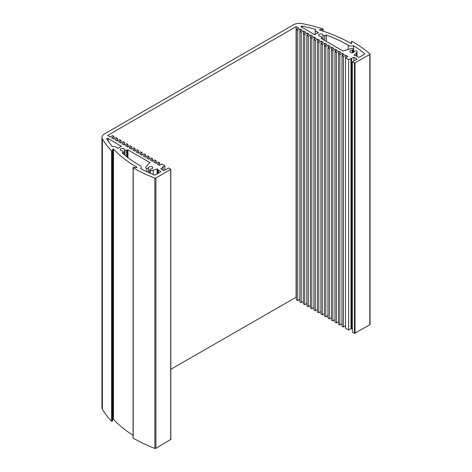 <?xml version="1.0" encoding="UTF-8"?>
<svg xmlns="http://www.w3.org/2000/svg" width="472" height="472" viewBox="0 0 472 472"><rect width="100%" height="100%" fill="white"/><g stroke="black" fill="none" stroke-linecap="round" stroke-linejoin="round"><path stroke-width="0.71" d="M121.398 146.426L108.171 138.455A0.826 0.478 0 0 0 107.268 138.349A0.826 0.478 0 0 0 106.76 138.792A0.826 0.478 0 0 0 106.808 138.951A128.295 74.075 180 0 0 112.306 146.55A4.555 2.626 0 0 1 117.203 147.901A124.986 72.163 180 0 0 117.51 148.237L118.165 148.291L121.398 146.09M302.18 27.441L302.18 26.155A0.826 0.478 0 0 0 301.071 26.603A0.826 0.478 0 0 0 301.319 26.945L314.541 34.58L318.352 32.715L318.258 32.332L318.258 32.769M354.201 51.631L354.502 51.129L355.976 50.899A0.826 0.478 180 0 1 357.015 51.336A4.968 2.867 0 0 1 357.027 51.507A4.968 2.867 0 0 1 356.36 52.941L354.112 55.189L354.478 55.548A2.484 1.434 180 0 1 356.272 55.967L358.26 57.118A0.826 0.478 0 0 0 359.434 57.118L364.472 54.203A0.826 0.478 0 0 0 364.714 53.867A0.826 0.478 0 0 0 364.567 53.596L364.567 54.144M146.804 171.696L146.804 168.357A0.826 0.478 180 0 1 145.76 167.926A4.968 2.867 180 0 1 145.754 167.749A4.968 2.867 180 0 1 146.42 166.315L149.86 162.521L127.936 149.866L127.251 149.96A0.826 0.478 180 0 1 126.248 150.279L126.248 156.338M158.445 173.159L158.445 170.185A2.484 1.434 180 0 1 157.719 169.171A2.484 1.434 180 0 1 157.719 169.147L157.099 168.935L153.199 170.233A4.968 2.867 180 0 1 150.42 170.61A0.826 0.478 180 0 1 149.642 170.132A0.826 0.478 180 0 1 149.671 170.008L150.503 168.988A2.153 1.245 180 0 0 152.869 167.749A2.153 1.245 180 0 0 150.715 166.51A2.153 1.245 180 0 0 148.568 167.749A2.153 1.245 180 0 0 148.58 167.873L148.273 172.374M323.19 39.571L322.883 35.264A2.153 1.245 180 0 0 322.895 35.117A2.153 1.245 180 0 0 320.748 33.878A2.153 1.245 180 0 0 318.594 35.117A2.153 1.245 180 0 0 320.96 36.356L321.792 37.382A0.826 0.478 180 0 1 321.821 37.506A0.826 0.478 180 0 1 321.249 37.961L321.084 38.356L343.002 51.011L349.575 49.023A4.968 2.867 0 0 1 352.36 48.645A0.826 0.478 180 0 1 353.133 49.123A0.826 0.478 180 0 1 353.109 49.247L353.109 52.593M302.18 26.155A128.295 74.075 180 0 1 315.331 29.329A4.555 2.626 0 0 0 315.249 29.83A4.555 2.626 0 0 0 317.68 32.155A124.986 72.163 180 0 1 318.258 32.332M133.21 437.774L133.21 438.11A132.437 76.464 0 0 0 154.857 448.4A0.826 0.478 0 0 0 155.902 448.341L170.675 439.467M133.092 435.267A129.127 74.552 180 0 1 113.54 419.348L113.54 149.016L112.767 149.093L112.767 419.425L113.54 419.348M112.767 419.425L112.318 421.166L112.318 150.833L111.545 150.91A132.437 76.464 180 0 1 102.383 138.88A8.278 4.779 180 0 1 101.94 137.34A8.278 4.779 180 0 1 104.365 133.959L293.531 24.745A8.278 4.779 180 0 1 302.05 23.6A132.437 76.464 180 0 1 322.889 28.892L322.754 31.034M101.94 137.34L101.94 407.672A8.278 4.779 0 0 0 102.383 409.212A132.437 76.464 0 0 0 111.545 421.248L112.318 421.166M369.818 324.836A0.826 0.478 0 0 0 370.06 324.494L370.06 54.162A0.826 0.478 180 0 1 369.818 54.498L354.46 63.03L354.46 333.368L369.818 324.836L369.818 54.498M354.46 333.368L352.407 332.182L352.407 61.85L354.46 63.03M352.407 328.536L351.587 329.008L351.003 328.665L348.661 330.022L345.504 328.193L345.504 57.861L347.846 56.51L345.734 55.295L343.398 56.646L341.993 55.832L344.33 54.481L342.224 53.265L339.881 54.616L338.477 53.808L340.819 52.451L338.713 51.236L336.371 52.587L334.967 51.778L337.309 50.427L335.203 49.212L332.86 50.563L331.456 49.749L333.798 48.398L331.692 47.182L329.35 48.533L327.946 47.725L330.288 46.374L328.176 45.153L325.839 46.504L324.429 45.696L326.772 44.344L324.665 43.129L322.323 44.48L320.919 43.666L323.261 42.315L321.155 41.099L318.812 42.45L317.408 41.642L319.75 40.291L317.644 39.07L315.302 40.427L313.898 39.613L316.24 38.261L314.134 37.046L311.791 38.397L310.387 37.583L312.724 36.232L310.617 35.017L308.281 36.368L306.871 35.559L309.213 34.208L307.107 32.993L304.764 34.344L303.36 33.53L305.703 32.179L303.596 30.963L301.254 32.314L299.85 31.506L302.192 30.149L300.086 28.934L297.743 30.285L296.339 29.476L298.682 28.125L296.103 26.638L107.64 135.446L110.218 136.933L112.56 135.582L113.964 136.39L111.622 137.741L113.728 138.957L116.071 137.606L117.475 138.42L115.133 139.771L117.239 140.986L119.581 139.635L120.985 140.444L118.643 141.801L120.749 143.016L123.092 141.665L124.496 142.473L122.154 143.824L124.266 145.04L126.602 143.689L128.006 144.503L125.67 145.854L127.776 147.069L130.119 145.718L131.523 146.526L129.18 147.878L131.287 149.099L133.629 147.748L135.033 148.556L132.691 149.907L134.797 151.123L137.14 149.771L138.544 150.586L136.201 151.937L138.308 153.152L140.65 151.801L142.054 152.609L139.718 153.96L141.824 155.182L144.161 153.831L145.571 154.639L143.228 155.99L145.335 157.205L147.677 155.854L149.081 156.669L146.739 158.02L148.845 159.235L151.188 157.884L152.592 158.692L150.249 160.043L152.356 161.265L154.698 159.908L156.102 160.722L153.76 162.073L155.866 163.288L158.208 161.937L159.613 162.751L157.276 164.103L159.383 165.318L161.719 163.967L164.881 165.79L164.881 170.115M345.504 325.763L343.398 326.978L341.993 326.17L341.993 55.832M341.993 323.733L339.881 324.948L338.477 324.14L338.477 53.808M338.477 321.709L336.371 322.925L334.967 322.111L334.967 51.778M334.967 319.68L332.86 320.895L331.456 320.087L331.456 49.749M331.456 317.65L329.35 318.871L327.946 318.057L327.946 47.725M327.946 315.626L325.839 316.842L324.429 316.028L324.429 45.696M324.429 313.597L322.323 314.812L320.919 314.004L320.919 43.666M320.919 311.567L318.812 312.788L317.408 311.974L317.408 41.642M317.408 309.543L315.302 310.759L313.898 309.951L313.898 39.613M313.898 307.514L311.791 308.729L310.387 307.921L310.387 37.583M310.387 305.484L308.281 306.706L306.871 305.891L306.871 35.559M306.871 303.461L304.764 304.676L303.36 303.868L303.36 33.53M303.36 301.431L301.254 302.646L299.85 301.838L299.85 31.506M299.85 299.407L297.743 300.623L296.339 299.808L296.339 29.476M296.339 297.106L170.799 369.316M155.902 448.341L155.902 178.003L170.799 169.306L168.628 167.955L163.943 170.657L160.787 168.828L163.129 167.477L162.539 167.141L164.881 165.79M345.504 57.861L348.661 59.684L353.929 57.319L357.092 59.142L352.407 61.85M351.398 41.571L351.398 43.619L351.398 41.571L352.1 41.4A132.437 76.464 180 0 1 369.924 53.896A0.826 0.478 180 0 1 370.06 54.162M351.404 41.607L351.846 43.412M319.739 30.084L319.739 29.594L319.609 30.043A129.127 74.552 0 0 1 351.144 43.548L351.846 43.347M319.739 29.594L322.754 29.341M112.318 150.833L112.767 149.093M113.54 149.016A129.127 74.552 0 0 0 136.933 167.224L136.933 167.56M155.902 178.003A0.826 0.478 180 0 1 154.857 178.068A132.437 76.464 180 0 1 133.21 167.772L133.57 167.371L136.579 167.631L136.933 167.224M123.41 153.955L123.41 152.055A0.826 0.478 180 0 0 123.381 151.931L122.549 150.91A2.153 1.245 180 0 1 120.177 149.671A2.153 1.245 180 0 1 122.331 148.426A2.153 1.245 180 0 1 124.484 149.671A2.153 1.245 180 0 1 124.472 149.795L124.472 154.875L124.472 149.819L126.248 150.279M146.804 168.357L148.273 168.126M158.445 170.185L160.433 171.33L160.433 172.009A0.826 0.478 0 0 0 160.675 171.672A0.826 0.478 0 0 0 160.433 171.33M160.433 172.009L155.394 174.917A0.826 0.478 0 0 1 154.332 174.97A128.295 74.075 180 0 1 140.662 168.622A4.555 2.626 0 0 0 141.193 167.395A4.555 2.626 0 0 0 139.842 165.524A124.986 72.163 180 0 1 122.224 152.904L122.561 152.539A4.968 2.867 180 0 0 122.631 152.533L122.631 153.27M123.41 152.055A0.826 0.478 180 0 1 122.631 152.533M323.19 35.494L324.659 35.724L324.659 40.421M326.341 41.389L326.341 35.058L325.704 35.247A4.968 2.867 180 0 1 325.704 35.294A0.826 0.478 180 0 1 324.659 35.724M326.341 35.058A124.986 72.163 180 0 1 348.2 45.229A4.555 2.626 0 0 0 353.569 45.701A128.295 74.075 180 0 1 364.567 53.596M354.201 51.383A2.153 1.245 180 0 1 354.212 51.507A2.153 1.245 180 0 1 352.059 52.752A2.153 1.245 180 0 1 349.905 51.507A2.153 1.245 180 0 1 352.271 50.274L352.271 52.746M352.714 52.693L352.714 50.097L352.271 50.274M352.714 50.097L353.109 49.247M163.129 167.477L163.129 170.185M351.003 58.333L351.003 328.665M348.661 330.022L348.661 59.684M353.929 57.319L353.929 60.971M351.587 58.67L351.587 329.008M113.964 136.39L113.964 138.827M159.613 162.751L159.613 165.182M156.102 160.722L156.102 163.153M152.592 158.692L152.592 161.129M149.081 156.669L149.081 159.099M145.571 154.639L145.571 157.07M142.054 152.609L142.054 155.046M138.544 150.586L138.544 153.017M135.033 148.556L135.033 150.987M131.523 146.526L131.523 148.963M128.006 144.503L128.006 146.934M124.496 142.473L124.496 144.904M120.985 140.444L120.985 142.88M117.475 138.42L117.475 140.851M324.665 43.129L324.665 45.56M322.323 44.48L322.323 314.812M321.155 41.099L321.155 43.53M318.812 42.45L318.812 312.788M317.644 39.07L317.644 41.506M315.302 40.427L315.302 310.759M314.134 37.046L314.134 39.477M311.791 38.397L311.791 308.729M310.617 35.017L310.617 37.453M308.281 36.368L308.281 306.706M307.107 32.993L307.107 35.424M304.764 34.344L304.764 304.676M303.596 30.963L303.596 33.394M301.254 32.314L301.254 302.646M300.086 28.934L300.086 31.37M297.743 30.285L297.743 300.623M296.103 296.971L296.103 26.638M345.734 55.295L345.734 57.726M343.398 56.646L343.398 326.978M342.224 53.265L342.224 55.696M339.881 54.616L339.881 324.948M338.713 51.236L338.713 53.672M336.371 52.587L336.371 322.925M335.203 49.212L335.203 51.643M332.86 50.563L332.86 320.895M331.692 47.182L331.692 49.613M329.35 48.533L329.35 318.871M328.176 45.153L328.176 47.589M325.839 46.504L325.839 316.842M353.569 45.701L353.569 52.392M356.36 52.941L356.36 56.02M149.86 162.521L149.86 162.875M157.719 173.578L157.719 169.194L157.719 173.578M157.099 168.935L157.099 173.932M153.199 170.233L153.199 174.51M317.68 32.155L317.68 33.105M127.936 157.66L127.936 149.866M124.779 155.129L124.779 150.049M321.249 38.45L321.249 37.961M122.561 153.199L122.561 152.539M127.251 149.96L127.251 157.129M150.42 173.33L150.42 170.61M108.171 141.075L108.171 138.455M348.2 45.229L348.2 49.483M133.21 438.11L133.21 167.772M154.857 178.068L154.857 448.4M111.545 150.91L111.545 421.248M355.044 333.368L355.044 63.03M170.675 169.472L170.675 439.81M102.383 409.212L102.383 138.88M357.027 51.507L357.027 56.404M353.133 49.123L353.133 52.581M149.642 170.132L149.642 172.988M321.821 38.781L321.821 37.506M141.193 167.395L141.193 168.905M315.249 29.83L315.249 34.509M133.092 167.607L133.092 437.939M323.108 29.105L323.108 31.152M170.799 169.306L170.799 439.638"/></g></svg>
